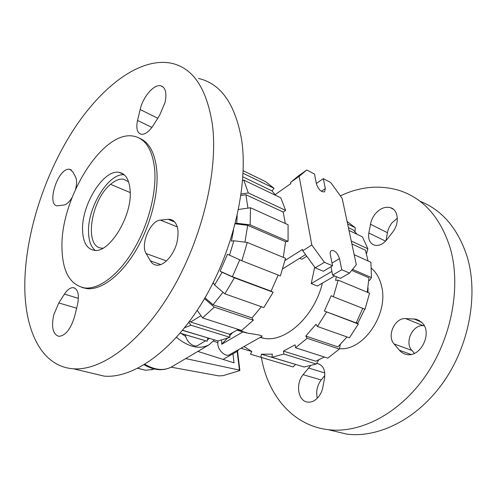 <?xml version="1.0" encoding="UTF-8"?>
<svg xmlns="http://www.w3.org/2000/svg" width="497" height="497" viewBox="0 0 497 497"><rect width="100%" height="100%" fill="white"/><g stroke="black" fill="none" stroke-linecap="round" stroke-linejoin="round"><path stroke-width="0.75" d="M185.785 336.475L181.2 333.493M238.051 349.907L238.181 350.36L237.293 351.36L223.085 359.393M213.455 341.122L217.736 342.607M185.685 358.592L239.442 370.103L239.877 370.402L239.417 370.712L222.954 375.682L218.798 375.881L171.111 367.171M232.956 353.814L234.031 362.853L197.849 351.41M239.442 370.103L237.175 351.429M214.437 339.88L209.088 344.781C199.608 349.714 188.742 347.235 176.491 337.333M152.989 369.383L145.689 370.259L137.855 368.283M340.346 195.861C360.033 186.549 379.596 184.716 399.035 190.37C423.401 198.204 440.479 217.481 450.263 248.196C461.315 286.545 451.655 338.451 425.351 376.223C399.016 414.038 360.021 433.62 328.231 429.688C292.522 425.513 267.784 394.96 261.391 357.455M419.803 201.142C442.224 209.995 458.041 228.62 467.248 257.017C478.505 294.74 469.243 345.477 443.318 382.292C417.368 419.151 378.627 438.137 346.8 434.129L330.816 430.309M371.452 268.274C376.372 272.524 379.733 278.432 381.528 285.992C389.058 313.824 363.158 351.435 339.47 348.627M316.533 363.493L317.608 363.593C323.149 365.239 325.473 370.035 324.572 377.981L322.851 387.182C322.131 390.903 320.671 394.14 318.478 396.904C315.204 400.781 311.6 402.508 307.668 402.098C298.02 401.253 295.299 383.821 303.089 374.663L310.426 365.867M324.864 375.409L321.192 379.981C317.105 385.535 315.812 391.611 317.316 398.209M422.214 322.857C432.837 333.176 420.344 358.014 406.453 354.423C403.67 353.876 401.334 352.497 399.445 350.286L394.065 343.93C386.523 335.891 394.811 317.614 405.602 318.583L415.871 319.161L422.214 322.857M374.781 214.468C379.553 208.665 384.715 206.379 390.263 207.616C398.42 209.622 399.818 223.451 392.549 232.31L386.734 239.778C382.945 244.282 378.9 246.09 374.601 245.201C369.892 243.468 367.966 239.399 368.817 232.994L371.172 221.289L372.694 217.736L374.781 214.468M397.345 218.115L391.698 223.141L389.288 227.011L387.722 231.242L385.989 240.672M424.214 325.715L423.233 325.665C412.46 324.628 404.322 342.501 411.907 350.435L414.423 353.355M368.022 287.813L368.004 292.516M364.761 309.122L357.797 323.249M81.98 287.477L87.025 288.651C101.146 290.149 120.373 276.077 135.234 251.513C150.082 226.974 158.705 194.439 156.847 170.993C155.12 153.269 149.336 142.347 139.495 138.222M61.97 247.556C62.386 271.592 70.021 285.067 84.881 287.98C98.971 289.459 118.187 275.344 133.053 250.724C147.913 226.129 156.561 193.526 154.741 170.049C152.654 149.814 145.584 138.52 133.531 136.153C102.469 129.91 60.51 198.57 61.97 247.556M90.05 372.75L104.283 376.154C133.184 378.552 172.906 351.143 203.024 301.139C233.13 251.221 248.444 185.014 241.648 139.899C235.249 104.016 220.854 83.533 198.465 78.451M24.85 280.855C23.576 328.045 40.344 366.618 73.506 368.799C101.661 370.905 141.129 342.315 171.645 290.54C202.149 238.858 218.376 170.657 212.43 124.735C206.715 88.242 192.929 67.722 171.067 63.162C139.315 57.105 100.823 87.248 72.661 131.096C44.488 175.348 26.148 232.142 24.85 280.855M130.164 190.587C129.288 179.703 125.592 173.627 119.081 172.366C103.482 169.073 81.371 205.05 82.57 230.347C83.005 242.232 86.845 248.879 94.095 250.289C109.154 253.762 132.457 215.996 130.164 190.587M124.269 174.826C108.539 172.664 87.279 207.796 88.547 232.521C88.808 240.989 91.013 246.934 95.163 250.358M74.674 316.229C70.878 328.89 65.641 335.599 58.963 336.345C52.955 334.531 51.203 327.436 53.707 315.048L58.795 302.953L64.436 294.118C67.368 289.676 70.319 287.521 73.289 287.639C78.023 289.005 79.433 294.665 77.513 304.618L74.674 316.229M72.015 197.607C69.313 202.012 66.604 204.484 63.883 205.019L57.279 205.839C46.755 205.211 56.782 170.856 67.872 169.284L69.574 169.216L72.779 171.732L75.575 177C76.923 179.796 76.936 183.809 75.606 189.034M140.16 109.514C142.974 96.896 153.884 84.036 160.661 85.757C165.501 87.298 166.973 92.821 165.091 102.339L159.562 115.41L153.169 125.561C149.057 131.724 145.074 134.631 141.229 134.283C137.122 132.972 135.892 128.356 137.526 120.436L140.16 109.514L157.754 118.28M168.148 219.307L170.123 219.339C177.41 221.581 179.659 229.421 176.876 242.847C173.683 254.843 164.755 265.081 157.648 265.199L156.468 265.156C153.896 264.82 151.871 263.385 150.38 260.844L146.161 253.545C140.166 244.443 150.367 220.475 160.444 220.109L168.148 219.307L174.95 222.066M102.966 248.165L101.518 248.102C83.738 247.065 90.963 199.943 110.564 184.331L130.233 192.581M128.568 181.765L123.573 179.218C119.528 178.678 115.192 180.38 110.564 184.331M368.06 260.975L365.45 250.215L351.882 243.921M282.638 363.816L260.894 357.281L261.366 354.206L294.336 364.04M318.732 359.958L316.198 364.034L283.88 354.019L283.439 351.106L315.707 361.201L324.435 357.039M340.358 344.508L339.333 349.08L307.152 338.283L305.779 336.053L337.923 346.9L347.005 336.929M305.779 336.053L316.005 324.28L317.415 326.492L349.453 337.792L358.343 324.013L324.367 311.035L356.2 322.913L362.779 308.339M367.264 292.211L368.979 277.835L351.733 270.368M357.157 234.335L353.305 229.999L348.409 227.645M243.984 346.552L251.768 351.416L250.525 354.224L260.894 357.281M261.366 354.206L272.381 354.137L271.915 357.262L283.88 354.019M283.439 351.106L295.081 344.831L295.553 347.77L327.827 358.126L339.333 349.08M324.367 311.035L331.213 295.715L333.363 296.771L338.134 280.128L335.612 280.364L336.332 276.667M251.724 351.516L241.815 348.521L242.256 347.533M241.306 348.068L241.815 348.521M295.529 364.4L293.124 366.916M271.915 357.262L304.214 367.028L316.198 364.034M295.553 347.77L307.152 338.283M317.415 326.492L326.492 312.141M356.498 322.36L358.343 324.013M333.363 296.771L365.015 309.221L369.557 293.162L338.134 280.128M352.547 269.368L371.495 277.599L369.594 280.389L368.83 280.457M371.495 277.599L370.892 262.261L354.187 254.694M347.627 223.992L355.249 227.688L355.032 231.801M355.249 227.688L347.086 221.451M351.267 241.026L367.873 248.78L366.506 253.731M367.873 248.78L362.437 236.864L349.006 230.434M260.074 337.444L263.82 338.295C285.321 342.725 314.439 316.608 322.379 283.116M240.933 195.445L245.897 194.731L283.191 212.039L285.34 223.532M245.897 194.731L247.916 208.125M200.968 315.707L190.606 322.056L189.835 320.963M223.041 292.279L213.051 304.76L204.994 297.802M278.19 275.065L271.082 291.155L273.164 292.261L234.41 277.811L222.103 272.275L214.586 285.005L213.337 282.687L212.623 283.75M239.753 259.832L232.379 276.711L220.115 271.194L227.489 254.247L241.853 260.77L280.37 275.922L285.526 258.303L247.295 242.443L233.832 240.765L231.397 241.157L233.584 229.9M235.224 223.799L247.668 225.315L244.965 242.151M208.547 338.097L182.505 330.368M238.336 329.418L229.589 334.251L190.606 322.056M261.416 306.742L252.041 317.918L213.051 304.76M271.082 291.155L232.379 276.711M242.871 176.851L272.027 190.885L275.649 195.346M247.668 225.315L285.57 241.722L283.29 257.378M243.07 173.273L274.04 188.295L272.027 190.885M243.176 170.701L265.423 181.554L274.04 188.295M241.138 193.979L248.351 192.948L285.645 210.368L280.755 197.787L243.778 180.1L242.611 180.535M243.778 180.1L248.351 192.948M285.645 210.368L283.191 212.039M247.295 242.443L241.853 260.77M233.832 240.765L229.508 255.272M222.103 272.275L220.115 271.194M214.586 285.005L224.861 293.845L263.801 307.581L273.164 292.261M234.41 277.811L224.861 293.845M202.534 317.937L241.629 330.474L253.34 320.23L214.288 307.121L202.534 317.937L197.222 310.364M214.288 307.121L204.491 298.666M252.041 317.918L253.34 320.23M229.589 334.251L229.949 337.308L190.898 325.206L188.848 322.292M190.898 325.206L184.611 327.772M182.598 330.25L218.077 340.979L229.949 337.308M207.789 338.01L207.094 341.228L180.144 333.176M207.243 341.246L180.162 333.158M235.298 223.501L236.746 223.24L250.146 224.868L288.074 241.349L288.092 224.774L250.488 207.758L238.504 209.473M237.175 215.723L236.746 223.24M288.074 241.349L285.57 241.722M250.488 207.758L250.146 224.868M217.984 340.954L217.785 344.16C218.282 350.739 225.7 357.281 229.633 354.678L261.49 336.643C264.578 335.388 252.756 334.046 247.835 333.183L242.847 331.94L221.668 344.272L221.817 341.799L221.327 340.308M242.847 331.94L237.218 330.138M314.7 267.1L311.234 283.588L317.384 286.042L334.63 275.953M299.598 258.291L301.909 259.26L306.767 256.241M221.668 344.272L227.129 338.476M229.757 335.686L232.36 332.922M275.145 194.644L290.832 183.573L290.621 182.387L299.144 176.36L311.818 245.021L302.741 250.73L315.253 267.852L323.361 271.244L332.524 265.783L330.312 254.551C329.971 252.594 330.281 251.289 331.257 250.625C334.742 250.177 337.488 252.836 339.501 258.602L341.762 269.747L332.617 275.108L340.414 278.37L349.546 273.083L356.318 264.69L342.16 198.378L330.76 182.554L323.317 178.659L316.34 183.455M285.036 260.447L302.505 249.426L302.741 250.73M282.768 268.784L305.549 254.576M205.348 340.954L198.092 345.285C193.942 348.161 186.002 341.601 185.462 334.767M323.317 178.659L325.324 188.568L324.603 191.836C321.224 192.233 318.502 189.624 316.452 184.014L314.495 174.043L306.767 169.999L298.343 175.963L290.621 182.387M330.977 266.709L332.617 275.108M311.234 283.588L331.89 271.381M311.818 245.021L324.423 262.31L315.253 267.852M324.423 262.31L332.524 265.783M341.762 269.747L349.546 273.083M306.767 169.999L299.144 176.36M209.088 344.781L171.844 366.761C164.085 371.035 155.101 370.228 144.894 364.332M321.192 379.981L303.089 374.663M410.963 354.429L399.445 350.286M387.411 232.683L370.42 224.215M385.56 241.138L368.817 232.994M421.307 321.957L413.759 318.894M411.907 350.435L394.065 343.93M423.233 325.665L405.602 318.583M324.789 372.943L308.382 367.973M150.38 260.844L160.761 264.572M160.444 220.109L177.404 226.924M146.161 253.545L166.476 260.95M137.526 120.436L151.902 127.431M58.795 302.953L76.637 308.19M64.436 294.118L78.414 298.349M339.501 258.602L331.996 263.099M325.324 188.568L321.317 191.277M239.865 370.321L237.535 351.211M137.744 368.339L145.689 370.259M144.13 364.798C154.337 370.588 163.575 371.24 171.844 366.761M151.349 369.855L154.337 368.991M393.357 209.256L390.263 207.616M419.611 320.677L415.871 319.161M319.453 364.164L317.608 363.593M328.231 429.688L346.8 434.129M87.025 288.651L84.881 287.98M104.283 376.154L73.506 368.799M123.672 174.335L119.081 172.366M160.661 85.757L163.327 87.168M170.123 219.339L173.503 220.705M69.574 169.216L71.27 169.918M73.289 287.639L74.861 288.123M292.969 366.892L260.739 357.262M237.591 329.902L247.835 333.183M260.465 337.221L263.82 338.295M209.604 338.414L207.51 339.668"/></g></svg>
